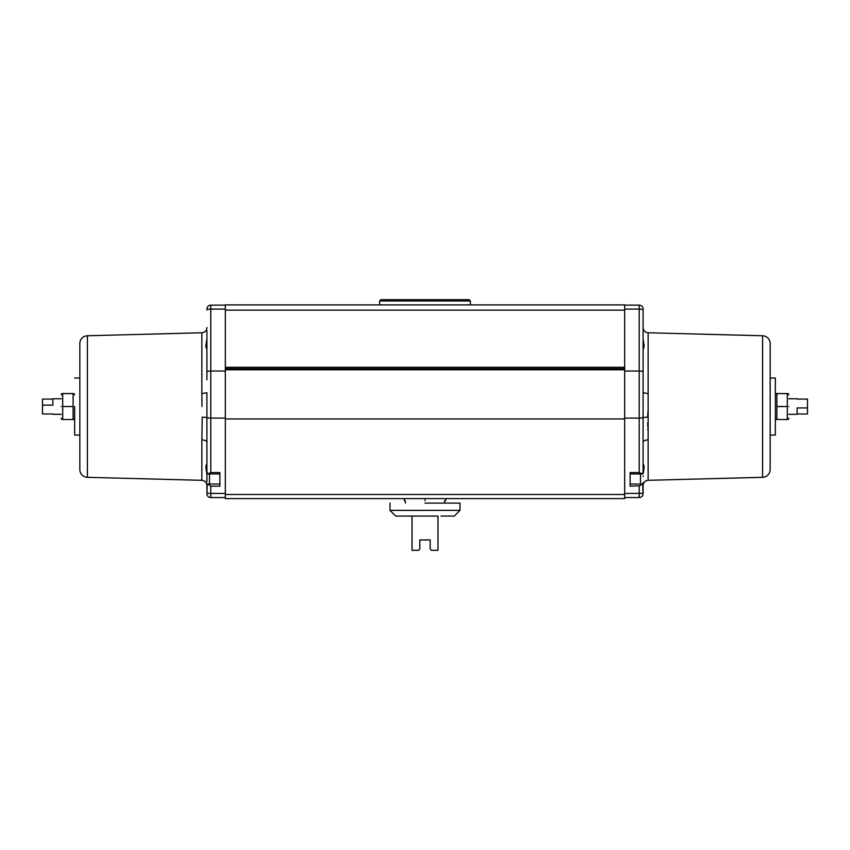 <?xml version="1.0" encoding="UTF-8"?>
<svg xmlns="http://www.w3.org/2000/svg" width="850" height="850" viewBox="0 0 850 850"><rect width="100%" height="100%" fill="white"/><g stroke="black" fill="none" stroke-linecap="round" stroke-linejoin="round"><path stroke-width="1.27" d="M470.379 304.884L470.379 300.996L379.621 300.996L379.621 304.884M480.367 304.884L497.994 304.884M352.006 304.884L369.633 304.884M470.379 300.996L469.083 299.689L380.917 299.689L379.621 300.996M206.911 336.515L206.911 336.515C206.911 320.886 206.911 320.886 206.911 336.515L206.911 379.801M225.324 368.634L225.324 367.296L624.676 367.296L624.676 368.634L225.324 368.634L225.324 498.599L624.676 498.599L624.676 494.498L225.324 494.498M425 499.736C451.764 499.736 451.764 499.736 425 499.736C398.236 499.736 398.236 499.736 425 499.736M643.089 396.164L643.089 371.939L643.089 392.711L648.146 393.614L648.146 439.886C645.065 440.056 643.386 440.831 643.089 442.234L643.089 396.164M643.089 488.676L643.089 482.524L643.089 493.669L642.674 484.043L630.126 484.043L630.126 473.96L642.196 473.96L639.2 472.558L639.2 418.094A3.889 0.797 -0 0 0 642.929 417.531L647.764 417.095L647.881 411.825M643.046 484.638C642.706 483.809 641.601 484.203 639.742 485.817L630.126 486.179L630.126 472.558L639.2 472.558M206.943 484.744L206.911 493.669L207.326 484.043L219.874 484.043L219.874 473.96L207.793 473.96L210.8 472.558L210.8 418.094L225.324 418.094M202.013 406.534L201.854 393.614L206.911 392.711L206.911 442.234C206.614 440.831 204.935 440.056 201.854 439.886L202.236 417.095L207.071 417.531A3.889 0.797 0 0 0 210.8 418.094L210.8 309.113L225.324 309.113M225.324 371.025L210.8 371.025A3.889 0.903 0 0 0 206.911 371.939L206.911 330.353M206.911 471.261L206.911 480.696M425 500.777C451.711 500.777 451.711 500.777 425 500.777C398.289 500.777 398.289 500.777 425 500.777M648.146 439.886L648.146 480.314L762.588 477.317L762.588 335.761L648.146 332.764L648.146 394.007M643.089 476.553L643.089 475.926M79.836 469.54A7.777 7.777 0 0 0 87.412 477.317L87.412 335.761A7.777 7.777 0 0 0 79.836 343.538L79.836 469.54L79.836 435.062L74.651 435.062M762.588 477.317A7.777 7.777 0 0 0 770.164 469.54L770.164 343.549A7.777 7.777 0 0 0 762.588 335.761M79.836 406.534L79.836 343.538M79.836 419.475L79.836 418.806M79.836 414.024L79.836 413.334M79.836 410.582L79.836 409.913M74.651 406.534L74.651 435.062L74.651 406.534M770.164 378.006L775.349 378.006L775.349 435.062L770.164 435.062L770.164 379.334M73.111 406.534L73.111 419.507L62.709 419.507L62.709 393.571L73.111 393.571L73.111 406.534L62.709 406.534M775.349 394.868L775.954 393.571L776.889 393.571L775.954 393.571M61.168 406.534C61.168 421.589 61.168 421.589 61.168 406.534C61.168 391.478 61.168 391.478 61.168 406.534M404.515 516.077L409.031 516.077L404.515 516.077M788.832 406.534C788.832 421.589 788.832 421.589 788.832 406.534C788.832 391.478 788.832 391.478 788.832 406.534M787.291 406.534L787.291 419.507L776.889 419.507L776.889 393.571L787.291 393.571L787.291 406.534L776.889 406.534M42.5 405.131L42.5 399.086L52.87 399.086L52.87 405.131L42.5 405.131L42.5 413.982L52.87 413.982M436.762 516.077L413.238 516.077M460.009 503.104L460.009 510.372L389.991 510.372L395.696 516.077L412.038 516.077L412.038 550.311L418.519 550.311L419.815 549.004L419.815 539.931L430.185 539.931L419.815 539.931M412.038 516.077L437.962 516.077L437.962 550.311L431.481 550.311L430.185 549.004L431.481 550.311L430.185 549.004L430.185 539.931M807.5 407.936L807.5 413.982L797.13 413.982L797.13 407.936L807.5 407.936L807.5 399.086L797.13 399.086M425 503.104L460.009 503.104L425 503.104M440.969 516.077C446.909 516.077 446.909 516.077 440.969 516.077L454.304 516.077L460.009 510.372M770.164 406.534L770.164 469.54M206.911 481.844L206.911 471.484M643.089 392.711L643.11 348.638M643.089 348.627C644.321 348.489 644.321 345.366 643.089 339.277M647.881 429.994L647.838 428.772M647.785 426.785L647.721 422.96M643.089 473.801C644.321 467.691 644.321 464.578 643.089 464.44L643.11 464.429M206.731 341.275L206.911 339.277C205.679 345.376 205.679 348.489 206.911 348.627L206.901 348.638M205.998 344.59L205.817 345.737M206.911 473.801C205.679 467.691 205.679 464.567 206.911 464.44L206.911 442.234L206.911 471.739L207.793 473.96M206.337 464.971L206.911 464.44L206.911 442.234M206.911 476.553L206.911 475.097M206.327 464.993L205.796 466.873M642.196 473.96L643.089 471.739L643.089 442.234M643.089 309.028L643.089 310.027L643.089 309.028A3.889 3.889 0 0 0 639.2 305.139A3.889 3.889 0 0 1 643.089 309.028A3.889 3.889 0 0 0 639.2 305.139L624.676 305.139M624.676 418.094L639.2 418.094L639.2 371.025A3.889 0.903 0 0 1 643.089 371.939L643.089 310.027A3.889 0.903 -0 0 0 639.2 309.113L639.2 305.139M624.676 497.558L639.2 497.558A3.889 3.889 0 0 0 643.089 493.669A3.889 3.889 0 0 1 639.2 497.558L639.2 493.425A3.889 0.797 0 0 0 643.089 492.639M624.676 494.498L624.676 368.634M206.911 493.669A3.889 3.889 0 0 0 210.8 497.558A3.889 3.889 0 0 1 206.911 493.669A3.889 3.889 0 0 0 210.8 497.558L225.324 497.558M206.954 484.638C207.4 483.841 208.675 484.351 210.8 486.179L219.874 486.179L219.874 472.558L210.8 472.558M206.911 309.028A3.889 3.889 0 0 1 210.8 305.139L210.8 309.113A3.889 0.903 0 0 0 206.911 310.027M624.676 310.154L624.676 304.884L225.324 304.884L225.324 310.154L624.676 310.154L624.676 367.296M225.324 310.154L225.324 367.296M225.324 305.139L210.8 305.139M209.504 473.96L209.504 484.043M640.496 484.043L640.496 473.96M87.412 477.317L201.854 480.314L201.854 439.886M201.854 393.614L201.854 332.764C204.935 332.392 206.614 330.661 206.911 327.579M624.676 493.425L639.2 493.425L639.2 486.179M624.676 371.025L639.2 371.025L639.2 309.113L624.676 309.113M624.676 369.771L225.324 369.771M206.911 492.639A3.889 0.797 0 0 0 210.8 493.425L210.8 497.558M225.324 493.425L210.8 493.425L210.8 486.179M624.676 418.944L225.324 418.944M445.751 499.736L445.751 498.599M445.708 500.777L445.708 499.736M444.582 503.104L444.582 500.777M74.651 418.211L74.046 419.507M61.168 418.211L61.774 419.507M788.832 418.211L788.226 419.507M61.168 414.311L52.87 414.311M788.832 414.311L797.13 414.311M389.991 503.104L389.991 510.372M788.832 398.756L797.13 398.756M61.168 398.756L52.87 398.756M788.832 394.868L788.226 393.571M61.168 394.868L61.774 393.571M775.349 418.211L775.954 419.507M74.651 394.868L74.046 393.571M79.836 378.006L74.651 378.006M405.418 503.104L405.418 500.777M648.146 332.764C645.065 332.392 643.386 330.661 643.089 327.579M648.146 480.314C645.065 480.686 643.386 482.407 643.089 485.499M404.292 500.777L404.292 499.736M87.412 335.761L201.854 332.764M201.854 480.314C204.935 480.686 206.614 482.407 206.911 485.499M404.249 499.736L404.249 498.599"/></g></svg>
